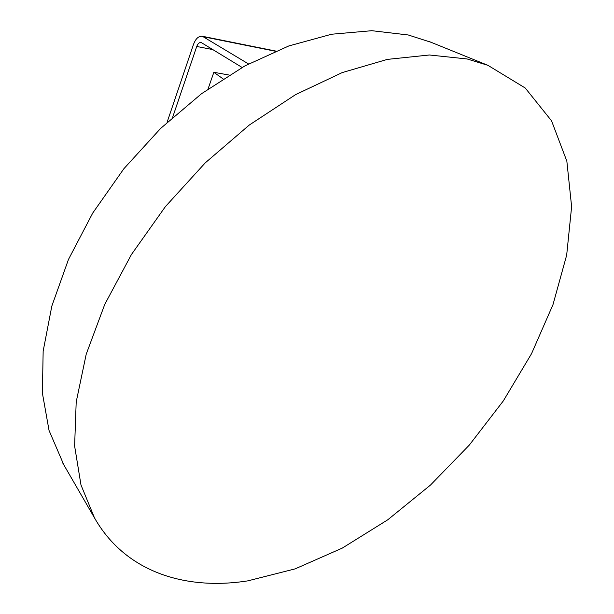 <?xml version="1.0" encoding="UTF-8"?>
<svg xmlns="http://www.w3.org/2000/svg" width="614" height="614" viewBox="0 0 614 614"><rect width="100%" height="100%" fill="white"/><g stroke="black" fill="none" stroke-linecap="round" stroke-linejoin="round"><path stroke-width="0.92" d="M467.085 58.959L487.915 65.322L525.231 88.009L551.556 120.835L566.852 161.198L571.619 206.68L566.676 255.109L552.984 304.644L531.532 353.695L503.319 400.911L469.311 445.081L430.46 485.083L387.749 519.805L342.236 548.125L295.127 568.879L247.826 580.859C184.983 590.737 125.102 571.841 94.495 517.886L80.979 484.96L74.616 446.01L76.197 401.986L86.213 354.209L104.756 304.398L131.442 254.511L165.373 206.649L205.214 162.894L249.253 125.064L295.572 94.64L342.221 72.59L387.357 59.389L429.401 54.991L467.085 58.959M63.787 464.806L49.043 430.445L42.381 393.021L43.157 351.147L51.829 306.087L68.476 259.438L92.76 213.004L123.898 168.696L160.684 128.372L201.584 93.673L244.879 65.913L288.787 45.958L331.598 34.23L371.823 30.7L408.241 34.975L431.074 42.297M208.046 88.992L213.849 72.299L223.059 78.853M213.849 72.299L229.129 75.046M248.532 63.948L202.39 36.28C198.69 35.888 195.743 38.544 193.556 44.254L167.085 122.316M172.664 117.243L196.741 46.472C197.838 43.625 199.304 42.305 201.146 42.496L242.1 67.448M196.741 46.472L213.027 49.634M203.733 36.832L275.31 51.231M62.428 462.457L94.495 517.886M428.557 41.276L487.915 65.322M202.39 36.28L275.74 51.054"/></g></svg>
